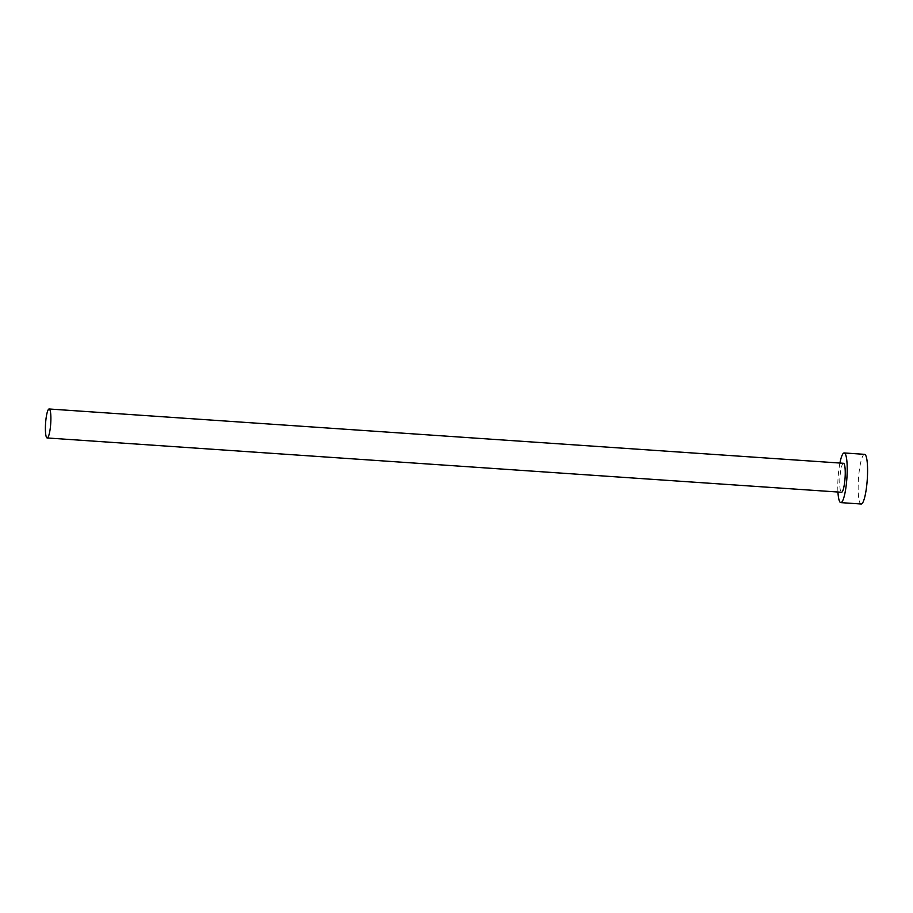 <?xml version="1.0" encoding="UTF-8"?>
<svg xmlns="http://www.w3.org/2000/svg" width="913" height="913" viewBox="0 0 913 913"><rect width="100%" height="100%" fill="white"/><g stroke="black" fill="none" stroke-linecap="round" stroke-linejoin="round"><path stroke-width="0.68" stroke-dasharray="4.57 3.42" d="M843.486 463.29A14.517 2.568 -86.1 0 0 840.006 476.62A14.517 2.568 -86.1 0 0 841.17 492.107A14.517 2.568 -86.1 0 0 841.512 492.267M839.914 463.051A24.891 4.405 -86.1 0 0 837.94 492.027M864.565 454.343A24.891 4.405 -86.1 0 0 858.597 477.179A24.891 4.405 -86.1 0 0 860.594 503.736A24.891 4.405 -86.1 0 0 861.176 504.01"/><path stroke-width="1.37" d="M49.473 409.15A14.517 2.568 -86.1 0 0 49.131 408.99A14.517 2.568 -86.1 0 0 45.65 422.32A14.517 2.568 -86.1 0 0 46.814 437.806A14.517 2.568 -86.1 0 0 47.156 437.966A14.517 2.568 -86.1 0 0 50.637 424.636A14.517 2.568 -86.1 0 0 49.473 409.15M47.156 437.966L841.512 492.267A14.517 2.568 -86.1 0 0 844.993 478.937A14.517 2.568 -86.1 0 0 843.829 463.45A14.517 2.568 -86.1 0 0 843.486 463.29L49.131 408.99M837.94 492.027A24.891 4.405 -86.1 0 0 840.222 502.344A24.891 4.405 -86.1 0 0 840.805 502.618A24.891 4.405 -86.1 0 0 846.773 479.77A24.891 4.405 -86.1 0 0 844.776 453.213A24.891 4.405 -86.1 0 0 844.194 452.951A24.891 4.405 -86.1 0 0 839.914 463.051M840.805 502.618L861.176 504.01A24.891 4.405 -86.1 0 0 867.145 481.162A24.891 4.405 -86.1 0 0 865.147 454.606A24.891 4.405 -86.1 0 0 864.565 454.343L844.194 452.951"/></g></svg>

